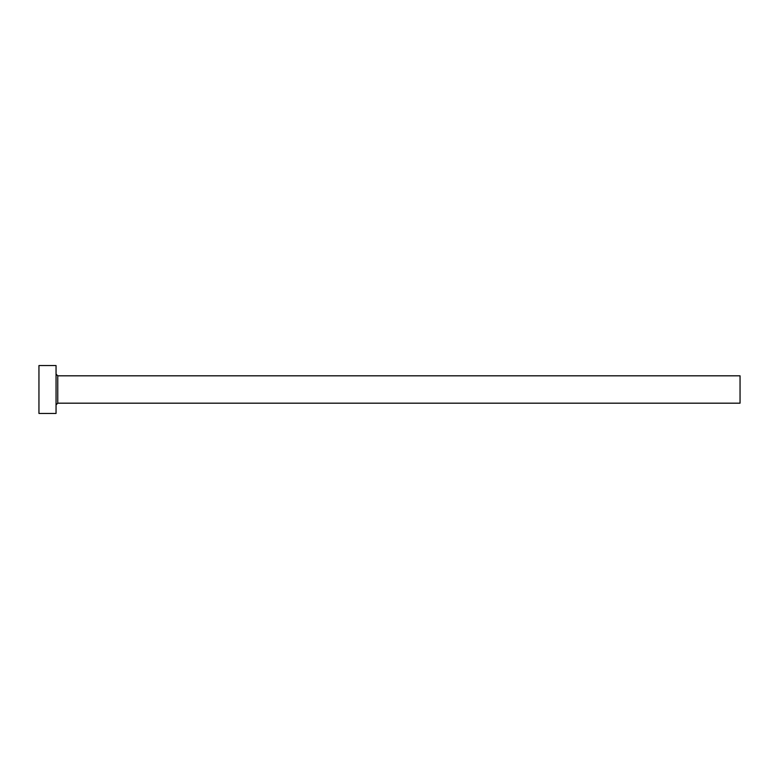 <?xml version="1.0" encoding="UTF-8"?>
<svg xmlns="http://www.w3.org/2000/svg" width="779" height="779" viewBox="0 0 779 779"><rect width="100%" height="100%" fill="white"/><g stroke="black" fill="none" stroke-linecap="round" stroke-linejoin="round"><path stroke-width="1.17" d="M57.763 403.181L57.763 375.819L740.05 375.819L740.05 403.181L57.763 403.181L56.049 404.885M56.049 389.5L56.049 413.445L38.95 413.445L38.95 365.555L56.049 365.555L56.049 389.5M57.763 375.819L56.049 374.115"/></g></svg>
